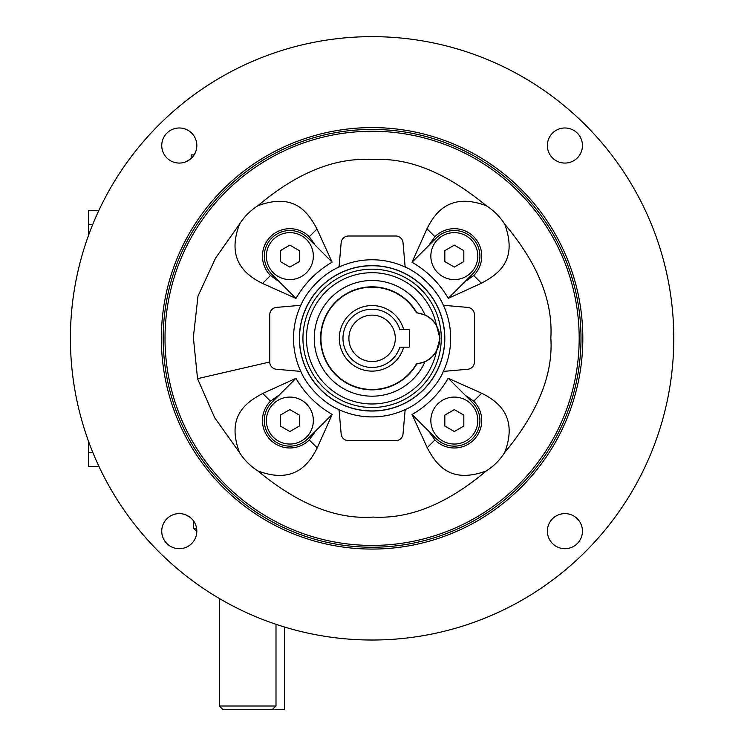 <?xml version="1.0" encoding="UTF-8"?>
<svg xmlns="http://www.w3.org/2000/svg" width="747" height="747" viewBox="0 0 747 747"><rect width="100%" height="100%" fill="white"/><g stroke="black" fill="none" stroke-linecap="round" stroke-linejoin="round"><path stroke-width="1.12" d="M185.405 161.959L189.981 159.428M189.981 517.251L185.405 514.711M88.678 234.941L88.678 210.29L98.931 210.29M98.931 466.389L88.678 466.389L88.678 441.738M276.007 705.999L219.366 705.999L223.026 709.65L272.141 709.65L276.007 705.999L276.007 624.315M284.42 627.004L284.42 709.65L272.141 709.65M196.816 531.5L193.538 528.213L196.573 528.213M194.099 154.909L191.176 154.909L191.176 158.42M416.452 363.836A51.169 51.169 0 0 1 339.231 377.552A51.169 51.169 0 0 1 339.231 299.117A51.169 51.169 0 0 1 416.452 312.844A25.594 25.594 0 0 1 416.452 363.836M408.796 347.159L403.66 347.159A32.775 32.775 0 0 1 353.2 365.124A32.775 32.775 0 0 1 353.2 311.555A32.775 32.775 0 0 1 403.66 329.52L408.796 329.52A0.728 0.728 0 0 1 409.524 330.249L409.524 346.421A0.728 0.728 0 0 1 408.796 347.159M403.66 329.52L399.85 329.52A29.124 29.124 0 0 0 355.03 314.739A29.124 29.124 0 0 0 355.03 361.94A29.124 29.124 0 0 0 399.85 347.159L403.66 347.159M395.303 338.335A23.204 23.204 0 0 1 360.493 358.439A23.204 23.204 0 0 1 360.493 318.241A23.204 23.204 0 0 1 395.303 338.335M424.996 361.744L416.779 363.976A51.515 51.515 0 0 1 339.017 377.833A51.515 51.515 0 0 1 339.017 298.847A51.515 51.515 0 0 1 416.779 312.704L424.996 314.935A57.846 57.846 0 0 0 336.514 292.731A57.846 57.846 0 0 0 336.514 383.949A57.846 57.846 0 0 0 424.996 361.744A25.762 25.762 0 0 0 436.416 351.407L439.983 338.335L436.416 325.262A25.762 25.762 0 0 0 424.996 314.935M444.81 338.335A72.711 72.711 0 0 1 335.739 401.307A72.711 72.711 0 0 1 335.739 275.363A72.711 72.711 0 0 1 444.81 338.335M454.325 444.045A23.484 23.484 0 0 1 433.988 408.824A23.484 23.484 0 0 1 474.662 408.824A23.484 23.484 0 0 1 454.325 444.045M463.822 426.051L454.325 431.533L444.829 426.051L444.829 415.089L454.325 409.608L463.822 415.089L463.822 426.051M289.864 279.593A23.484 23.484 0 0 1 269.527 244.372A23.484 23.484 0 0 1 310.201 244.372A23.484 23.484 0 0 1 289.864 279.593M280.368 250.628L289.864 245.147L299.36 250.628L299.36 261.59L289.864 267.071L280.368 261.59L280.368 250.628M307.951 438.657L332.172 414.436C316.896 405.612 304.813 393.566 295.933 378.318L271.777 402.474L277.604 396.05L270.479 401.186A27.406 27.406 0 0 0 270.479 439.946A27.406 27.406 0 0 0 309.249 439.946L314.384 432.83L307.951 438.657A25.585 25.585 0 0 1 271.777 438.657A25.585 25.585 0 0 1 271.777 402.474M271.777 274.196L295.989 298.417C304.832 283.122 316.877 271.049 332.116 262.178L307.951 238.022L314.384 243.849L309.249 236.724A27.406 27.406 0 0 0 270.479 236.724A27.406 27.406 0 0 0 270.479 275.494L277.604 280.62L271.777 274.196A25.585 25.585 0 0 1 271.777 238.022A25.585 25.585 0 0 1 307.951 238.022M436.239 238.022L412.017 262.234C427.293 271.068 439.376 283.104 448.256 298.352L472.412 274.196L466.586 280.62L473.71 275.494A27.406 27.406 0 0 0 473.71 236.724A27.406 27.406 0 0 0 434.941 236.724L429.814 243.849L436.239 238.022A25.585 25.585 0 0 1 472.412 238.022A25.585 25.585 0 0 1 472.412 274.196M472.412 402.474L448.2 378.262C439.367 393.538 427.331 405.621 412.073 414.501L436.239 438.657L429.814 432.83L434.941 439.946A27.406 27.406 0 0 0 473.71 439.946A27.406 27.406 0 0 0 473.71 401.186L466.586 396.05L472.412 402.474A25.585 25.585 0 0 1 472.412 438.657A25.585 25.585 0 0 1 436.239 438.657M196.825 145.525A17.545 17.545 0 0 1 170.512 160.717A17.545 17.545 0 0 1 170.512 130.333A17.545 17.545 0 0 1 196.825 145.525M582.455 531.154A17.545 17.545 0 0 1 556.141 546.346A17.545 17.545 0 0 1 556.141 515.962A17.545 17.545 0 0 1 582.455 531.154M673.785 338.335A301.695 301.695 0 0 1 221.252 599.608A301.695 301.695 0 0 1 221.252 77.062A301.695 301.695 0 0 1 673.785 338.335M582.828 338.335A210.729 210.729 0 0 1 266.726 520.836A210.729 210.729 0 0 1 266.726 155.834A210.729 210.729 0 0 1 582.828 338.335M582.455 145.525A17.545 17.545 0 0 1 556.141 160.717A17.545 17.545 0 0 1 556.141 130.333A17.545 17.545 0 0 1 582.455 145.525M196.825 531.154A17.545 17.545 0 0 1 170.512 546.346A17.545 17.545 0 0 1 170.512 515.962A17.545 17.545 0 0 1 196.825 531.154M300.976 304.935C307.176 290.107 323.862 273.43 338.699 267.211A7.311 7.311 0 0 0 339.203 265.138L341.164 242.682A7.311 7.311 0 0 1 348.447 236.005L395.742 236.005A7.311 7.311 0 0 1 403.025 242.682L404.986 265.138A7.311 7.311 0 0 0 405.481 267.211C420.328 273.411 437.004 290.107 443.214 304.935M338.699 267.211A78.575 78.575 0 0 1 405.481 267.211M443.223 371.726A78.575 78.575 0 0 0 443.223 304.944A7.311 7.311 0 0 0 445.296 305.448L467.753 307.409A7.311 7.311 0 0 1 474.429 314.692L474.429 361.987A7.311 7.311 0 0 1 467.753 369.261L445.296 371.231A7.311 7.311 0 0 0 443.223 371.717C437.014 386.572 420.328 403.249 405.49 409.459A78.575 78.575 0 0 1 338.699 409.468C323.862 403.259 307.185 386.572 300.976 371.735M405.481 409.468A7.311 7.311 0 0 0 404.986 411.532L403.025 433.998A7.311 7.311 0 0 1 395.742 440.665L348.447 440.665A7.311 7.311 0 0 1 341.164 433.998L339.203 411.532A7.311 7.311 0 0 0 338.708 409.459M300.966 304.944A78.575 78.575 0 0 0 300.966 371.726A7.311 7.311 0 0 0 298.893 371.231L276.437 369.261A7.311 7.311 0 0 1 269.76 361.987L269.76 314.692A7.311 7.311 0 0 1 276.437 307.409L298.893 305.448A7.311 7.311 0 0 0 300.976 304.953M332.172 414.436L317.204 447.901C309.071 464.195 294.019 484.588 257.864 470.918A59.657 59.657 0 0 1 239.479 452.514C225.939 416.004 246.286 402.231 262.748 393.454L295.933 378.318M448.2 378.262L481.666 393.23C497.95 401.363 518.343 416.424 504.673 452.57A59.657 59.657 0 0 1 486.278 470.946C449.545 484.504 435.968 464.018 427.209 447.686L412.073 414.501M412.017 262.234L426.985 228.769C435.118 212.475 450.18 192.091 486.325 205.761A59.657 59.657 0 0 1 504.711 224.156C518.259 260.89 497.773 274.466 481.442 283.225L448.256 298.352M295.989 298.417L262.533 283.449C246.239 275.316 225.846 260.255 239.516 224.109A59.657 59.657 0 0 1 257.911 205.724C294.654 192.166 308.222 212.662 316.98 228.993L332.116 262.178M239.516 224.109L215.547 258.117L198.002 296.064L193.352 337.345L197.535 378.673L214.734 417.816L239.479 452.514M486.325 205.761C454.447 179.513 415.425 156.889 372.408 159.587C329.455 156.805 290.097 178.486 257.911 205.724M504.673 452.57C531.192 420.468 553.695 381.063 550.838 338.055C553.443 294.813 531.49 255.894 504.711 224.156M257.864 470.918C290.312 497.735 329.838 520.08 373.014 517.083C416.621 519.482 454.904 497.297 486.278 470.946M580.998 338.335A208.908 208.908 0 0 1 267.641 519.258A208.908 208.908 0 0 1 267.641 157.421A208.908 208.908 0 0 1 580.998 338.335M481.666 393.23L473.71 401.186A27.406 27.406 0 0 1 473.71 439.946A27.406 27.406 0 0 1 434.941 439.946L427.209 447.686M426.985 228.769L434.941 236.724A27.406 27.406 0 0 1 473.71 236.724A27.406 27.406 0 0 1 473.71 275.494L481.442 283.225M262.533 283.449L270.479 275.494A27.406 27.406 0 0 1 270.479 236.724A27.406 27.406 0 0 1 309.249 236.724L316.98 228.993M317.204 447.901L309.249 439.946A27.406 27.406 0 0 1 270.479 439.946A27.406 27.406 0 0 1 270.479 401.186L262.748 393.454M289.864 444.045A23.484 23.484 0 0 1 269.527 408.824A23.484 23.484 0 0 1 310.201 408.824A23.484 23.484 0 0 1 289.864 444.045M289.864 431.533L299.36 426.051L299.36 415.089L289.864 409.608L280.368 415.089L280.368 426.051L289.864 431.533M454.325 279.593A23.484 23.484 0 0 1 433.988 244.372A23.484 23.484 0 0 1 474.662 244.372A23.484 23.484 0 0 1 454.325 279.593M454.325 245.147L444.829 250.628L444.829 261.59L454.325 267.071L463.822 261.59L463.822 250.628L454.325 245.147M92.777 224.315L88.678 224.315M92.777 452.355L88.678 452.355M436.416 351.407A65.633 65.633 0 0 1 335.552 392.866A65.633 65.633 0 0 1 335.552 283.813A65.633 65.633 0 0 1 436.416 325.262M441.262 338.335A69.172 69.172 0 0 1 337.513 398.235A69.172 69.172 0 0 1 337.513 278.435A69.172 69.172 0 0 1 441.262 338.335M444.689 338.335A72.59 72.59 0 0 1 335.805 401.204A72.59 72.59 0 0 1 335.805 275.475A72.59 72.59 0 0 1 444.689 338.335M197.535 378.673L269.76 361.987M579.177 338.335A207.078 207.078 0 0 1 268.556 517.671A207.078 207.078 0 0 1 268.556 158.999A207.078 207.078 0 0 1 579.177 338.335M219.366 705.999L219.366 598.515M193.538 528.213L193.538 520.93"/></g></svg>
